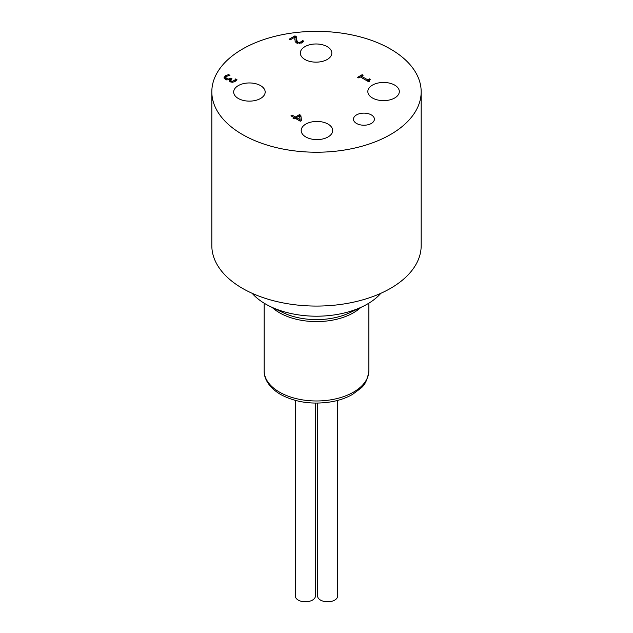 <?xml version="1.0" encoding="UTF-8"?>
<svg xmlns="http://www.w3.org/2000/svg" width="633" height="633" viewBox="0 0 633 633"><rect width="100%" height="100%" fill="white"/><g stroke="black" fill="none" stroke-linecap="round" stroke-linejoin="round"><path stroke-width="0.95" d="M301.941 41.256L302.408 40.393L303.737 41.161L301.909 42.87L296.545 42.997L295.16 41.636L294.851 37.165L290.262 39.816L289.178 39.191L294.946 35.859L296.276 36.627L296.268 39.23L297.747 42.221L299.385 42.633L301.941 41.256L301.941 42.625L302.408 41.762L302.962 42.079M294.851 37.165L294.796 39.744M302.408 40.393L302.408 41.762M302.337 40.433L302.337 41.802M301.585 43.044L301.941 42.625M296.22 38.178L296.268 40.599L297.747 43.59M294.946 35.859L294.946 37.228L296.22 37.964M300.058 119.684L299.551 115.752L296.402 117.572L296.402 118.941L300.058 121.045L300.058 119.684L296.402 117.572M294.084 118.909L293.071 118.331L294.187 117.683L290.974 115.831L292.177 115.135L295.397 116.986L299.528 114.605L300.849 115.364L301.482 120.563L300.327 121.227L295.2 118.268L294.084 118.909M300.849 115.364L301.324 120.658M299.528 114.605L299.528 115.768M299.583 116.005L300.849 116.733M295.397 116.986L295.397 118.355L296.402 117.778M292.177 115.135L292.177 116.504L295.397 118.355M294.187 117.683L294.187 118.854M358.579 77.867L357.621 77.313L362.187 74.678L363.144 75.232L361.443 76.213L367.718 79.829L369.411 78.848L370.273 79.347L369.086 80.494L369.64 81.214L368.675 81.776L360.24 76.91L358.579 77.867M369.411 78.848L369.411 79.948M367.718 79.829L367.718 81.198L369.102 80.399M361.443 76.213L361.443 77.582L367.718 81.198M362.187 74.678L362.187 75.786M360.47 77.036L361.443 76.474M235.167 79.805L235.65 78.927L236.971 79.695L235.104 81.435L232.604 82.266L230.04 81.752L229.186 80.526L229.589 79.489L227.722 79.869L225.34 79.244L224.058 77.55L225.498 75.723L228.632 74.583L229.961 75.343L226.661 76.308L225.767 77.424L226.709 78.563L228.624 79.022L230.903 78.096L231.939 78.698L230.531 80.114L231.187 80.937L232.699 81.246L235.167 79.805L235.167 81.174L235.571 80.336L236.204 80.62M230.531 80.114L230.91 82.124M230.903 78.096L230.903 79.394M229.676 80.114L230.768 79.536M225.767 78.698L225.767 77.376L225.767 78.793L226.709 79.932M228.632 74.583L228.632 75.604M224.058 78.919L226.013 76.822M229.676 79.544L229.407 81.214M235.65 78.927L235.65 80.296M235.571 78.975L235.571 80.336M234.788 81.61L235.167 81.174M304.94 59.494A15.746 9.091 0 0 0 322.094 61.464A15.746 9.091 0 0 0 331.819 53.069A15.746 9.091 0 0 0 316.073 43.978A15.746 9.091 0 0 0 300.327 53.069A15.746 9.091 0 0 0 304.94 59.494M372.441 97.973A15.746 9.091 0 0 0 389.604 99.943A15.746 9.091 0 0 0 399.32 91.548A15.746 9.091 0 0 0 383.574 82.456A15.746 9.091 0 0 0 367.828 91.548A15.746 9.091 0 0 0 372.441 97.973M305.794 136.95A15.746 9.091 0 0 0 322.957 138.92A15.746 9.091 0 0 0 332.673 130.517A15.746 9.091 0 0 0 316.927 121.433A15.746 9.091 0 0 0 301.181 130.517A15.746 9.091 0 0 0 305.794 136.95M238.293 98.471A15.746 9.091 0 0 0 255.447 100.441A15.746 9.091 0 0 0 265.172 92.038A15.746 9.091 0 0 0 249.426 82.955A15.746 9.091 0 0 0 233.68 92.038A15.746 9.091 0 0 0 238.293 98.471M356.529 123.451A10.468 6.045 0 0 0 367.939 124.764A10.468 6.045 0 0 0 374.396 119.178A10.468 6.045 0 0 0 363.928 113.133A10.468 6.045 0 0 0 353.459 119.178A10.468 6.045 0 0 0 356.529 123.451M390.521 49.057A104.674 60.436 180 0 1 421.174 91.793A104.674 60.436 180 0 1 316.5 152.229A104.674 60.436 180 0 1 211.826 91.793A104.674 60.436 180 0 1 276.439 35.962A104.674 60.436 180 0 1 390.521 49.057M380.844 293.308A72.02 41.58 180 0 1 362.511 306.617L349.938 312.647A52.341 30.218 180 0 1 283.062 312.647L270.489 306.617A72.02 41.58 180 0 1 265.575 304.03A72.02 41.58 180 0 1 252.156 293.308M362.511 306.617A72.02 41.58 180 0 1 270.489 306.617M421.174 91.793L421.174 245.636A104.674 60.436 180 0 1 316.5 306.071A104.674 60.436 180 0 1 211.826 245.636L211.826 91.793M337.682 400.404L337.682 595.993A10.049 5.8 180 0 1 331.478 601.35A10.049 5.8 180 0 1 320.527 600.092A10.049 5.8 180 0 1 317.584 595.993L317.584 403.094M315.416 403.094L315.416 595.993A10.049 5.8 180 0 1 309.213 601.35A10.049 5.8 180 0 1 298.262 600.092A10.049 5.8 180 0 1 295.318 595.993L295.318 400.404M300.912 42.189L300.912 43.329M299.385 42.633L299.385 43.645M297.747 42.221L297.747 43.495M296.268 39.23L296.268 40.599M234.123 80.755L234.123 81.91M232.699 81.246L232.699 82.258M231.187 80.937L231.187 82.195M230.372 78.405L230.372 79.766M228.624 79.022L228.624 79.774M226.709 78.563L226.709 79.774M225.498 75.723L225.498 77.091M279.493 392.128A52.341 30.218 0 0 0 336.527 398.679A52.341 30.218 0 0 0 368.841 370.764C367.702 379.317 364.956 385.188 360.62 388.377L352.644 394.327C346.773 397.722 340 400.151 332.325 401.631C312.924 404.922 295.666 402.525 280.53 394.43C268.083 387.056 263.866 377.64 264.159 370.764A52.341 30.218 0 0 0 279.493 392.128M360.881 307.393A52.341 30.218 180 0 1 279.493 312.749A52.341 30.218 180 0 1 272.119 307.393M369.086 81.863L369.086 80.494M264.159 303.191L264.159 370.764M368.841 303.191L368.841 370.764"/></g></svg>
